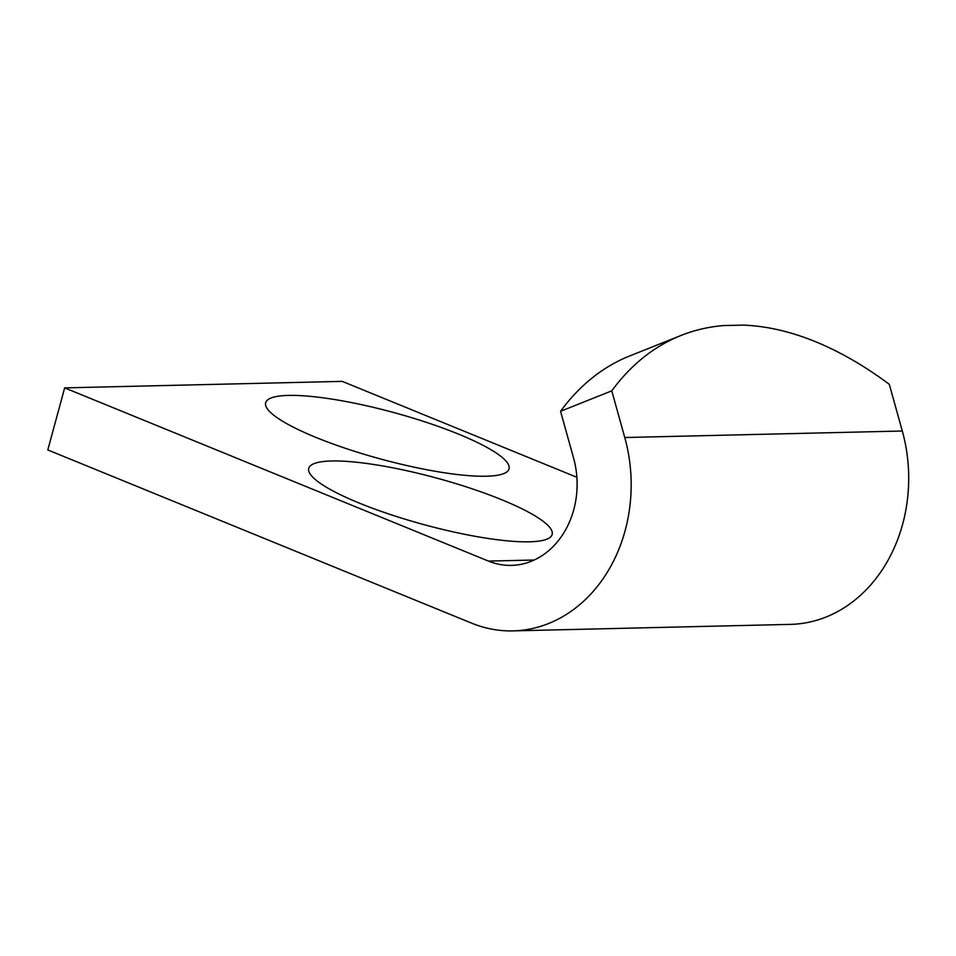 <?xml version="1.0" encoding="UTF-8"?>
<svg xmlns="http://www.w3.org/2000/svg" width="956" height="956" viewBox="0 0 956 956"><rect width="100%" height="100%" fill="white"/><g stroke="black" fill="none" stroke-linecap="round" stroke-linejoin="round"><path stroke-width="1.43" d="M64.661 387.885L47.8 449.941L471.607 623.145A147.415 121.627 -91.3 0 0 513.002 630.888A147.415 121.627 -91.3 0 0 624.77 437.525L611.768 390.849A491.384 265.386 68.2 0 1 680.983 335.484L629.765 355.919A491.384 265.386 68.2 0 0 560.551 411.283L573.552 457.96A81.893 67.577 -91.3 0 1 511.46 565.39A81.893 67.577 -91.3 0 1 488.468 561.088L64.661 387.885L342.2 381.372L576.874 477.283M458.593 434.144A126.12 24.139 -164.8 0 1 505.497 472.79A126.12 24.139 -164.8 0 1 381.038 459.107A126.12 24.139 -164.8 0 1 266.76 407.925A126.12 24.139 -164.8 0 1 324.132 397.959A126.12 24.139 -164.8 0 1 458.593 434.144M501.685 499.725A126.12 24.139 -164.8 0 1 548.601 538.371A126.12 24.139 -164.8 0 1 424.129 524.689A126.12 24.139 -164.8 0 1 309.852 473.507A126.12 24.139 -164.8 0 1 367.235 463.541A126.12 24.139 -164.8 0 1 501.685 499.725M680.983 335.484A491.384 265.386 68.2 0 1 723.262 325.578L743.135 325.112A491.384 265.386 68.2 0 1 889.307 384.336L902.297 431.013A147.415 121.627 -91.3 0 1 790.528 624.376L513.002 630.888M560.551 411.283L611.768 390.849M488.468 561.088L534.225 560.013M624.77 437.525L902.297 431.013"/></g></svg>
